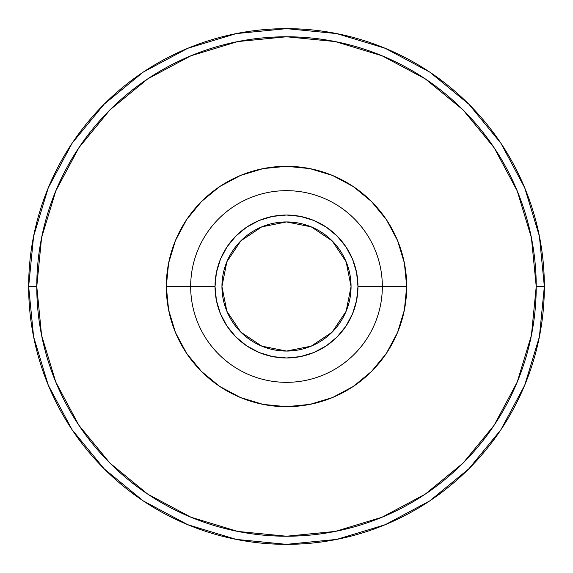 <?xml version="1.0" encoding="UTF-8"?>
<svg xmlns="http://www.w3.org/2000/svg" width="573" height="573" viewBox="0 0 573 573"><rect width="100%" height="100%" fill="white"/><g stroke="black" fill="none" stroke-linecap="round" stroke-linejoin="round"><path stroke-width="0.86" d="M221.937 286.5A64.563 64.563 0 0 1 286.5 221.937A64.563 64.563 0 0 1 351.063 286.5L346.149 261.789L332.154 240.846L311.211 226.851L286.5 221.937L261.789 226.851L240.846 240.846L226.851 261.789L221.937 286.5L226.851 311.211L240.846 332.154L261.789 346.149L286.5 351.063L311.211 346.149L332.154 332.154L346.149 311.211L351.063 286.5A64.563 64.563 0 0 1 286.5 351.063A64.563 64.563 0 0 1 221.937 286.5M28.65 286.5A257.85 257.85 0 0 1 286.5 28.65A257.85 257.85 0 0 1 544.35 286.5A257.85 257.85 0 0 0 286.5 28.65A257.85 257.85 0 0 0 28.65 286.5L36.772 286.5L28.65 286.5A257.85 257.85 0 0 1 286.5 28.65A257.85 257.85 0 0 1 544.35 286.5A257.85 257.85 0 0 1 286.5 544.35A257.85 257.85 0 0 1 28.65 286.5A257.85 257.85 0 0 0 286.5 544.35A257.85 257.85 0 0 0 544.35 286.5L536.228 286.5A249.728 249.728 0 0 1 286.5 536.228A249.728 249.728 0 0 1 36.772 286.5A249.728 249.728 0 0 0 286.5 536.228A249.728 249.728 0 0 0 536.228 286.5L544.35 286.5A257.85 257.85 0 0 1 286.5 544.35A257.85 257.85 0 0 1 28.65 286.5L33.606 336.802L48.275 385.178L72.055 429.686M357.967 286.5A71.467 71.467 0 0 1 286.5 357.967A71.467 71.467 0 0 1 215.033 286.5L190.666 286.5A95.834 95.834 0 0 0 286.5 382.334A95.834 95.834 0 0 0 382.334 286.5L357.967 286.5L382.334 286.5A95.834 95.834 0 0 1 286.5 382.334A95.834 95.834 0 0 1 190.666 286.5L166.306 286.5A120.194 120.194 0 0 1 286.5 166.306A120.194 120.194 0 0 1 406.694 286.5L382.334 286.5L406.694 286.5L404.388 263.05L397.547 240.502L386.438 219.724L371.49 201.51L353.276 186.562L332.498 175.453L309.95 168.612L286.5 166.306L263.05 168.612L240.502 175.453L219.724 186.562L201.51 201.51L186.562 219.724L175.453 240.502L168.612 263.05L166.306 286.5L168.612 309.95L175.453 332.498L186.562 353.276L201.51 371.49L219.724 386.438L240.502 397.547L263.05 404.388L286.5 406.694L309.95 404.388L332.498 397.547L353.276 386.438L371.49 371.49L386.438 353.276L397.547 332.498L404.388 309.95L406.694 286.5A120.194 120.194 0 0 1 286.5 406.694A120.194 120.194 0 0 1 166.306 286.5L190.666 286.5A95.834 95.834 0 0 1 286.5 190.666A95.834 95.834 0 0 1 382.334 286.5A95.834 95.834 0 0 0 286.5 190.666A95.834 95.834 0 0 0 190.666 286.5L215.033 286.5A71.467 71.467 0 0 1 286.5 215.033A71.467 71.467 0 0 1 357.967 286.5L356.592 300.445L352.524 313.846L345.92 326.202L337.031 337.031L326.202 345.92L313.846 352.524L300.445 356.592L286.5 357.967L272.555 356.592L259.154 352.524L246.798 345.92L235.969 337.031L227.08 326.202L220.476 313.846L216.408 300.445L215.033 286.5L216.408 272.555L220.476 259.154L227.08 246.798L235.969 235.969L246.798 227.08L259.154 220.476L272.555 216.408L286.5 215.033L300.445 216.408L313.846 220.476L326.202 227.08L337.031 235.969L345.92 246.798L352.524 259.154L356.592 272.555L357.967 286.5M28.65 286.414L33.606 236.198L48.275 187.822L72.105 143.243L104.171 104.171L143.178 72.155M286.586 28.65L336.802 33.606L385.178 48.275L429.757 72.105L468.829 104.171L500.845 143.178M544.35 286.586L539.394 336.802L524.725 385.178L500.895 429.757L468.829 468.829L429.822 500.845M286.414 544.35L236.198 539.394L187.822 524.725L143.243 500.895L104.171 468.829L72.155 429.822M544.35 286.5L539.394 236.198L524.725 187.822L500.945 143.314M500.895 143.243L468.829 104.171L429.822 72.155M286.5 28.65L236.198 33.606L187.822 48.275L143.314 72.055M143.243 72.105L104.171 104.171L72.155 143.178M72.105 429.757L104.171 468.829L143.178 500.845M286.5 544.35L336.802 539.394L385.178 524.725L429.686 500.945M429.757 500.895L468.829 468.829L500.845 429.822M36.772 286.5A249.728 249.728 0 0 1 286.5 36.772A249.728 249.728 0 0 1 536.228 286.5L531.429 335.219L517.218 382.069L494.141 425.245L463.084 463.084L425.245 494.141L382.069 517.218L335.219 531.429L286.5 536.228L237.781 531.429L190.931 517.218L147.755 494.141L109.916 463.084L78.859 425.245L55.782 382.069L41.571 335.219L36.772 286.5L41.571 237.781L55.782 190.931L78.859 147.755L109.916 109.916L147.755 78.859L190.931 55.782L237.781 41.571L286.5 36.772L335.219 41.571L382.069 55.782L425.245 78.859L463.084 109.916L494.141 147.755L517.218 190.931L531.429 237.781L536.228 286.5A249.728 249.728 0 0 0 286.5 36.772A249.728 249.728 0 0 0 36.772 286.5M345.92 246.798L337.031 235.969M246.798 227.08L235.969 235.969M227.08 326.202L235.969 337.031M326.202 345.92L337.031 337.031M226.851 261.789L240.846 240.846L261.789 226.851M311.211 226.851L332.154 240.846L346.149 261.789M346.149 311.211L332.154 332.154L311.211 346.149M261.789 346.149L240.846 332.154L226.851 311.211M494.141 147.755L463.084 109.916M147.755 78.859L109.916 109.916M78.859 425.245L109.916 463.084M425.245 494.141L463.084 463.084M168.612 309.95L166.306 286.5L168.612 263.05M175.453 240.502L186.562 219.724M263.05 168.612L286.5 166.306L309.95 168.612M332.498 175.453L353.276 186.562M404.388 263.05L406.694 286.5L404.388 309.95M397.547 332.498L386.438 353.276M353.276 386.438L332.498 397.547M309.95 404.388L286.5 406.694L263.05 404.388M240.502 397.547L219.724 386.438M186.562 353.276L175.453 332.498"/></g></svg>
